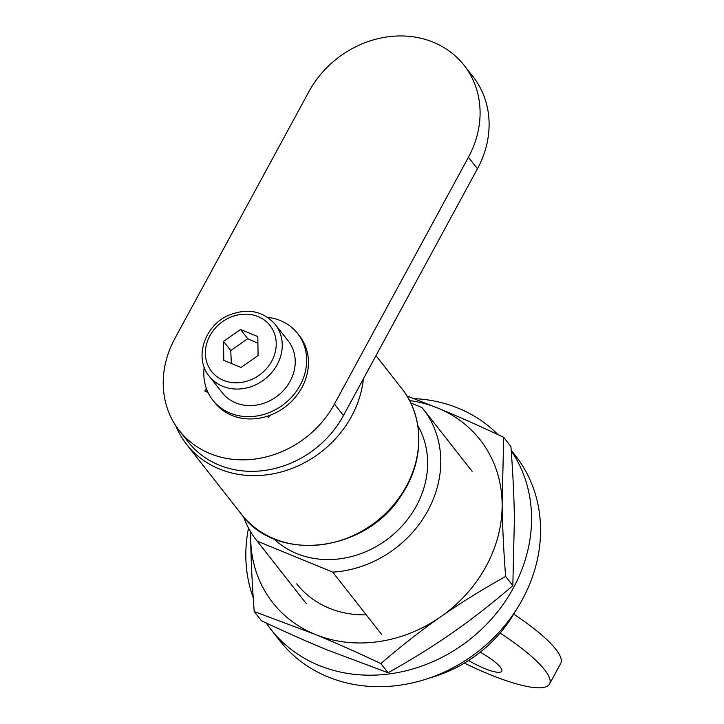 <?xml version="1.0" encoding="UTF-8"?>
<svg xmlns="http://www.w3.org/2000/svg" width="724" height="724" viewBox="0 0 724 724"><rect width="100%" height="100%" fill="white"/><g stroke="black" fill="none" stroke-linecap="round" stroke-linejoin="round"><path stroke-width="1.09" d="M306.27 603.599L257.219 541.118L332.705 572.123A106.066 92.618 141.9 0 0 427.45 511.397A106.066 92.618 141.9 0 0 423.06 408.852A106.066 92.618 141.9 0 0 422.038 407.585L410.734 402.942M332.705 572.123L381.756 634.604M257.219 541.118A106.066 92.618 141.9 0 1 256.206 539.851A106.066 92.618 141.9 0 1 243.508 516.773M417.82 425.658A92.283 80.581 141.9 0 1 400.806 527.334A92.283 80.581 141.9 0 1 296.641 553.534A92.283 80.581 141.9 0 1 273.772 538.746M511.225 450.762A149.814 130.818 141.9 0 1 491.189 619.382A149.814 130.818 141.9 0 1 318.886 665.374A149.814 130.818 141.9 0 1 270.848 629.337A149.814 130.818 141.9 0 1 266.188 622.966M253.201 597.544A149.814 130.818 141.9 0 1 248.513 528.077M413.929 398.607A149.814 130.818 141.9 0 1 498.003 434.653M511.189 450.265L515.533 455.803A149.814 130.818 141.9 0 1 518.42 606.368A149.814 130.818 141.9 0 1 425.441 679.365A149.814 130.818 141.9 0 1 327.9 676.859A149.814 130.818 141.9 0 1 279.862 640.831L270.848 629.337M518.42 606.368L513.171 614.993A125.84 109.885 141.9 0 1 435.07 676.307L425.441 679.365M363.421 378.761A101.876 88.952 141.9 0 1 290.776 468.899A101.876 88.952 141.9 0 1 186.647 444.455A101.876 88.952 141.9 0 1 175.742 425.667M206.358 391.72L207.1 390.363M269.735 415.386L268.695 417.323L266.595 416.454M208.005 392.39L204.865 391.105L206.34 388.381M179.235 430.509L188.249 441.993A95.876 83.722 -38.1 0 0 343.447 415.558L477.451 168.746A95.876 83.722 -38.1 0 0 473.089 76.771L464.066 65.287A95.876 83.722 -38.1 0 0 308.867 91.722L174.864 338.533A95.876 83.722 -38.1 0 0 179.235 430.509A95.876 83.722 -38.1 0 0 334.425 404.073L468.437 157.262A95.876 83.722 -38.1 0 0 464.066 65.287M480.211 652.206A29.965 6.471 28.5 0 1 501.732 671.239A29.965 6.471 28.5 0 1 468.573 660.532M500.085 633.048A104.871 22.661 28.5 0 1 549.525 684.017L560.693 663.446A104.871 22.661 -151.5 0 0 513.714 614.106M549.525 684.017A104.871 22.661 28.5 0 1 464.41 663.103M440.708 616.794C421.422 630.224 401.476 645.808 380.86 663.564C356.498 652.089 334.542 642.342 315.003 634.333A131.831 115.116 -38.1 0 0 440.708 616.794A131.831 115.116 -38.1 0 0 502.13 503.669C502.411 525.135 503.569 549.398 505.614 576.458C481.596 589.87 459.966 603.318 440.708 616.794M254.187 611.527C252.142 584.476 250.984 560.213 250.703 538.746A131.831 115.116 -38.1 0 0 315.003 634.333L254.187 611.527L261.4 620.721C285.763 632.197 307.718 641.935 327.266 649.953L388.073 672.75C412.092 659.338 433.721 645.889 452.971 632.414C472.265 618.984 492.211 603.391 512.827 585.644L514.393 519.289C514.121 497.822 512.954 473.559 510.909 446.509L503.696 437.314L502.13 503.669A131.831 115.116 -38.1 0 0 437.839 408.092C457.387 416.101 479.342 425.848 503.696 437.314M250.803 532.077A131.831 115.116 -38.1 0 0 250.703 538.746L250.64 531.805M406.933 395.965L437.839 408.092A131.831 115.116 -38.1 0 0 409.54 400.553M380.86 663.564L388.073 672.75M505.614 576.458L512.827 585.644M366.217 614.812A101.378 88.518 141.9 0 1 296.677 583.806M275.238 324.406L288.224 340.95A41.947 36.625 141.9 0 1 284.767 389.005A41.947 36.625 141.9 0 1 235.689 402.843A41.947 36.625 141.9 0 1 222.241 392.752L209.254 376.218A41.947 36.625 -38.1 0 0 222.702 386.308A41.947 36.625 -38.1 0 0 271.79 372.471A41.947 36.625 -38.1 0 0 275.238 324.406C262.948 310.822 247.373 307.8 228.522 315.338C204.367 325.583 193.896 358.145 209.254 376.218M241.065 367.448L223.797 360.353L223.535 341.375L240.54 329.501L257.816 336.597L258.079 355.565L241.065 367.448M223.535 341.375L230.748 350.57L231.354 363.457M257.907 343.267L247.762 338.687L240.54 329.501M247.762 338.687L230.748 350.57M204.204 367.168A53.929 47.096 -38.1 0 0 212.811 400.155L214.612 402.454A53.929 47.096 -38.1 0 0 231.906 415.422A53.929 47.096 -38.1 0 0 295.012 397.63A53.929 47.096 -38.1 0 0 299.455 335.846L297.654 333.547A53.929 47.096 -38.1 0 0 267.654 317.347M212.811 400.155A53.929 47.096 -38.1 0 0 230.105 413.123A53.929 47.096 -38.1 0 0 293.211 395.34A53.929 47.096 -38.1 0 0 297.654 333.547M241.472 514.284C276.532 563.254 366.091 552.394 401.322 495.306C424.481 461.568 424.726 416.87 401.72 388.471A101.876 88.952 141.9 0 1 376.525 521.352A101.876 88.952 141.9 0 1 241.472 514.284L186.647 444.455M468.437 157.262L477.451 168.746M334.425 404.073L343.447 415.558M223.499 380.353A37.15 32.444 141.9 0 1 222.684 321.537A37.15 32.444 141.9 0 1 276.233 343.529A37.15 32.444 141.9 0 1 223.499 380.353M256.206 539.851L305.257 602.332M423.06 408.852L472.111 471.333M401.72 388.471L375.964 355.665"/></g></svg>
